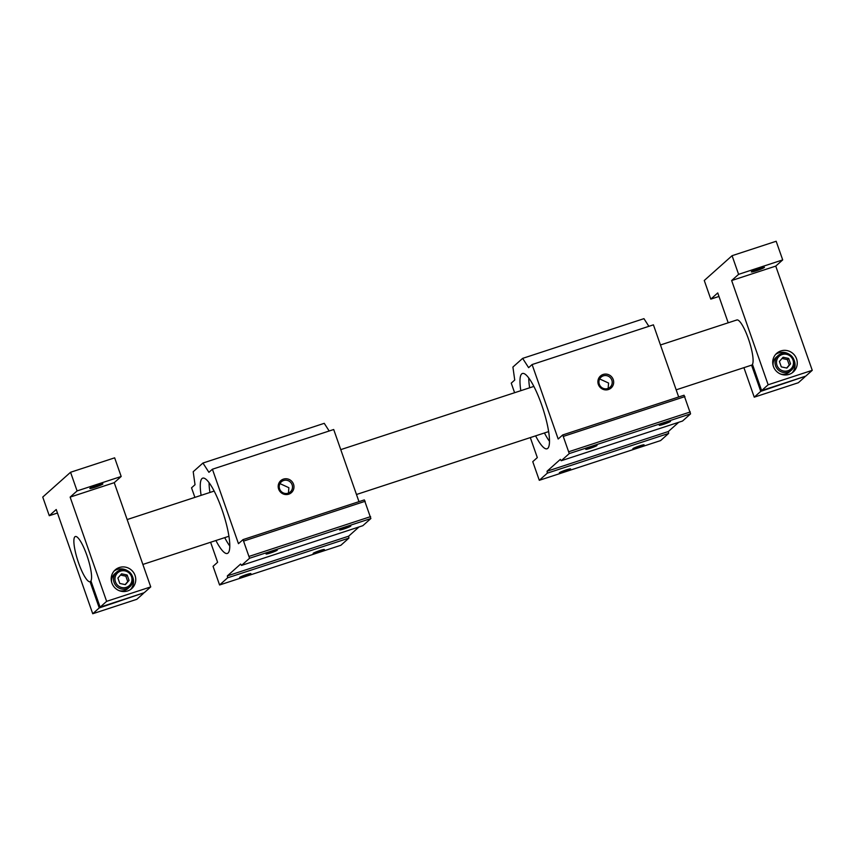 <?xml version="1.0" encoding="UTF-8"?>
<svg xmlns="http://www.w3.org/2000/svg" width="855" height="855" viewBox="0 0 855 855"><rect width="100%" height="100%" fill="white"/><g stroke="black" fill="none" stroke-linecap="round" stroke-linejoin="round"><path stroke-width="1.28" d="M86.9 555.397A23.769 5.141 71.9 0 1 90.117 581.71A23.769 5.141 71.9 0 1 78.553 562.836A23.769 5.141 71.9 0 1 75.326 536.534A23.769 5.141 71.9 0 1 86.9 555.397M736.422 320.208A23.769 5.141 71.9 0 1 736.85 319.962A23.769 5.141 71.9 0 1 748.371 338.708A23.769 5.141 71.9 0 1 752.453 364.369L761.634 390.575L768.153 384.771L731.645 280.536L738.602 274.337L732.072 255.698L704.264 280.493L710.794 299.132L717.74 292.934L728.204 322.795M764.285 267.497A6.915 0.631 -19.3 0 1 757.37 270.447A6.915 0.631 -19.3 0 1 751.342 271.89A6.915 0.631 -19.3 0 1 751.46 271.698A6.915 0.631 -19.3 0 1 758.374 268.759A6.915 0.631 -19.3 0 1 764.391 267.316A6.915 0.631 -19.3 0 1 764.285 267.497M773.412 366.453A12.472 12.13 -131.7 0 1 776.682 353.35A12.472 12.13 -131.7 0 1 796.561 358.876A12.472 12.13 -131.7 0 1 793.29 371.968A12.472 12.13 -131.7 0 1 773.412 366.453M792.136 372.876A12.472 12.13 48.3 0 0 793.707 359.271M789.347 354.376A12.472 12.13 48.3 0 0 775.645 354.398M743.914 367.661L754.249 397.169L760.758 391.355L751.577 365.149L752.614 364.807L676.177 389.837M718.98 296.45L710.794 299.132M732.072 255.698L776.169 241.26L782.699 259.899L738.602 274.337M731.645 280.536L775.752 266.097L782.699 259.899M768.153 384.771L812.25 370.333L775.752 266.097M761.634 390.575L805.741 376.136L812.25 370.333M760.758 391.355L804.705 376.478M754.249 397.169L798.346 382.73L804.865 376.916M119.166 590.645A9.875 9.608 48.3 0 0 127.855 588.561L129.821 586.808A9.875 9.608 -131.7 0 1 114.078 582.426A9.875 9.608 -131.7 0 1 119.999 570.146A9.875 9.608 -131.7 0 1 129.821 586.808M131.478 576.612A8.636 8.39 -131.7 0 1 126.316 587.342A8.636 8.39 -131.7 0 1 115.457 581.86A8.636 8.39 -131.7 0 1 120.63 571.119A8.636 8.39 -131.7 0 1 131.478 576.612M116.675 572.059L114.709 573.812A9.875 9.608 48.3 0 0 111.642 582.202M120.502 575.041L125.835 576.185L127.737 581.592L125.119 584.596M119.786 583.452L117.894 578.044L121.57 573.823L127.149 575.009L129.052 580.427L125.364 584.649L119.786 583.452M129.052 580.427L127.737 581.592M127.149 575.009L125.835 576.185M74.909 536.78A23.769 5.141 71.9 0 1 75.326 536.534A23.769 5.141 71.9 0 1 86.857 555.28A23.769 5.141 71.9 0 1 90.94 580.94L100.121 607.146L106.629 601.343L70.131 497.108L77.089 490.92L70.559 472.27L42.75 497.065L49.28 515.704L56.227 509.505L92.735 613.74L99.244 607.926L90.064 581.721A23.769 5.141 71.9 0 1 78.147 561.66A23.769 5.141 71.9 0 1 74.909 536.78M102.771 484.08A6.915 0.631 -19.3 0 1 95.846 487.019A6.915 0.631 -19.3 0 1 89.828 488.462A6.915 0.631 -19.3 0 1 89.946 488.269A6.915 0.631 -19.3 0 1 96.861 485.33A6.915 0.631 -19.3 0 1 102.878 483.887A6.915 0.631 -19.3 0 1 102.771 484.08M111.898 583.024A12.472 12.13 -131.7 0 1 115.169 569.922A12.472 12.13 -131.7 0 1 135.047 575.447A12.472 12.13 -131.7 0 1 131.777 588.55A12.472 12.13 -131.7 0 1 111.898 583.024M130.612 589.448A12.472 12.13 48.3 0 0 132.194 575.842M127.833 570.948A12.472 12.13 48.3 0 0 114.132 570.969M57.467 513.032L49.28 515.704M70.559 472.27L114.656 457.831L121.186 476.481L77.089 490.92M70.131 497.108L114.239 482.68L121.186 476.481M106.629 601.343L150.737 586.904L114.239 482.68M100.121 607.146L144.217 592.707L150.737 586.904M99.244 607.926L143.191 593.049M92.735 613.74L136.832 599.302L143.341 593.498M791.345 370.226A9.875 9.608 48.3 0 0 781.513 353.575A9.875 9.608 48.3 0 0 775.603 365.855A9.875 9.608 48.3 0 0 791.345 370.226L789.368 371.989A9.875 9.608 -131.7 0 1 780.679 374.073M792.991 360.041A8.636 8.39 48.3 0 0 782.143 354.547A8.636 8.39 48.3 0 0 776.971 365.277A8.636 8.39 48.3 0 0 787.829 370.771A8.636 8.39 48.3 0 0 792.991 360.041M790.565 363.856L788.663 358.437L783.084 357.24L779.407 361.473L781.299 366.88L786.878 368.077L790.565 363.856L789.251 365.021L787.348 359.613L782.026 358.469M786.632 368.024L789.251 365.021M788.663 358.437L787.348 359.613M773.155 365.63A9.875 9.608 -131.7 0 1 776.222 357.24L778.189 355.477M598.35 384.429A8.016 7.791 -131.7 0 1 603.149 374.458A8.016 7.791 -131.7 0 1 613.227 379.556A8.016 7.791 -131.7 0 1 608.429 389.527A8.016 7.791 -131.7 0 1 598.35 384.429M611.827 380.133A6.755 6.562 48.3 0 0 601.076 377.151A6.755 6.562 48.3 0 0 599.302 384.237A6.755 6.562 48.3 0 0 610.064 387.23A6.755 6.562 48.3 0 0 611.827 380.133M599.665 378.947L608.578 383.04L608.14 388.405M644.007 445.017A5.964 0.545 -19.3 0 1 638.033 447.56A5.964 0.545 -19.3 0 1 632.839 448.8A5.964 0.545 -19.3 0 1 632.935 448.64A5.964 0.545 -19.3 0 1 638.909 446.107A5.964 0.545 -19.3 0 1 644.104 444.867A5.964 0.545 -19.3 0 1 644.007 445.017M570.499 469.085A5.964 0.545 -19.3 0 1 564.535 471.629A5.964 0.545 -19.3 0 1 559.341 472.868A5.964 0.545 -19.3 0 1 559.437 472.708A5.964 0.545 -19.3 0 1 565.401 470.165A5.964 0.545 -19.3 0 1 570.595 468.925A5.964 0.545 -19.3 0 1 570.499 469.085M520.823 390.682A39.608 8.571 71.9 0 1 521.7 373.913A39.608 8.571 71.9 0 1 522.405 373.496A39.608 8.571 71.9 0 1 542.294 406.702A39.608 8.571 71.9 0 1 547.766 448.362A39.608 8.571 71.9 0 1 547.05 448.779A39.608 8.571 71.9 0 1 535.604 435.858M528.775 378.038A39.608 8.571 -108.1 0 0 529.64 387.796M544.432 432.972A39.608 8.571 -108.1 0 0 549.509 441.34M670.416 421.472A5.964 0.545 -19.3 0 1 664.453 424.005A5.964 0.545 -19.3 0 1 659.258 425.245A5.964 0.545 -19.3 0 1 659.355 425.085A5.964 0.545 -19.3 0 1 665.329 422.552A5.964 0.545 -19.3 0 1 670.512 421.312A5.964 0.545 -19.3 0 1 670.416 421.472M596.918 445.53A5.964 0.545 -19.3 0 1 590.955 448.073A5.964 0.545 -19.3 0 1 585.761 449.313A5.964 0.545 -19.3 0 1 585.857 449.153A5.964 0.545 -19.3 0 1 591.82 446.609A5.964 0.545 -19.3 0 1 597.014 445.37A5.964 0.545 -19.3 0 1 596.918 445.53M678.678 396.987L653.412 324.836L532.099 364.551L558.176 439L562.729 434.939L569.259 453.577L561.222 460.749L560.346 459.381L547.05 471.233L547.328 473.146L539.291 480.307L532.761 461.668L537.314 457.596L530.314 437.589M514.603 392.723L511.247 383.147L514.731 380.048L512.915 367.052L522.64 358.373L528.625 367.661L532.099 364.551M678.72 422.285L668.364 431.519L668.631 433.432L660.594 440.592L539.291 480.307M522.64 358.373L643.943 318.659L648.881 326.321M561.222 460.749L682.536 421.034L690.573 413.863L684.043 395.224L562.729 434.939M547.05 471.233L668.364 431.519M690.573 413.863L569.259 453.577M684.919 396.592L563.616 436.307M568.992 451.664L690.306 411.95M668.631 433.432L547.328 473.146M278.645 489.092A8.016 7.791 -131.7 0 1 283.443 479.121A8.016 7.791 -131.7 0 1 293.522 484.219A8.016 7.791 -131.7 0 1 288.723 494.19A8.016 7.791 -131.7 0 1 278.645 489.092M292.121 484.806A6.755 6.562 48.3 0 0 281.37 481.814A6.755 6.562 48.3 0 0 279.606 488.9A6.755 6.562 48.3 0 0 290.358 491.892A6.755 6.562 48.3 0 0 292.121 484.806M279.97 483.62L288.872 487.703L288.434 493.068M324.302 549.69A5.964 0.545 -19.3 0 1 318.327 552.234A5.964 0.545 -19.3 0 1 313.144 553.474A5.964 0.545 -19.3 0 1 313.229 553.313A5.964 0.545 -19.3 0 1 319.204 550.77A5.964 0.545 -19.3 0 1 324.398 549.53A5.964 0.545 -19.3 0 1 324.302 549.69M250.804 573.748A5.964 0.545 -19.3 0 1 244.829 576.291A5.964 0.545 -19.3 0 1 239.635 577.531A5.964 0.545 -19.3 0 1 239.731 577.371A5.964 0.545 -19.3 0 1 245.706 574.838A5.964 0.545 -19.3 0 1 250.889 573.598A5.964 0.545 -19.3 0 1 250.804 573.748M201.117 495.355A39.608 8.571 71.9 0 1 201.994 478.576A39.608 8.571 71.9 0 1 202.699 478.159A39.608 8.571 71.9 0 1 222.589 511.365A39.608 8.571 71.9 0 1 228.061 553.025A39.608 8.571 71.9 0 1 227.355 553.452A39.608 8.571 71.9 0 1 215.909 540.52M209.08 482.712A39.608 8.571 -108.1 0 0 209.935 492.469M224.726 537.635A39.608 8.571 -108.1 0 0 229.803 546.014M350.721 526.135A5.964 0.545 -19.3 0 1 344.747 528.679A5.964 0.545 -19.3 0 1 339.553 529.918A5.964 0.545 -19.3 0 1 339.649 529.758A5.964 0.545 -19.3 0 1 345.623 527.214A5.964 0.545 -19.3 0 1 350.817 525.975A5.964 0.545 -19.3 0 1 350.721 526.135M277.212 550.203A5.964 0.545 -19.3 0 1 271.249 552.736A5.964 0.545 -19.3 0 1 266.055 553.976A5.964 0.545 -19.3 0 1 266.151 553.826A5.964 0.545 -19.3 0 1 272.114 551.283A5.964 0.545 -19.3 0 1 277.309 550.043A5.964 0.545 -19.3 0 1 277.212 550.203M358.972 501.65L333.707 429.509L212.403 469.224L238.47 543.673L243.034 539.612L249.564 558.251L241.527 565.412L240.64 564.043L227.355 575.896L227.622 577.809L219.585 584.98L213.055 566.331L217.619 562.269L210.608 542.262M194.897 497.386L191.541 487.82L195.025 484.71L193.209 471.725L202.934 463.047L208.919 472.323L212.403 469.224M359.015 526.947L348.658 536.181L348.926 538.094L340.889 545.266L219.585 584.98M202.934 463.047L324.248 423.332L329.175 430.995M241.527 565.412L362.83 525.697L370.867 518.536L364.337 499.897L243.034 539.612M227.355 575.896L348.658 536.181M370.867 518.536L249.564 558.251M365.213 501.265L243.91 540.98M249.286 556.338L370.6 516.623M348.926 538.094L227.622 577.809M548.643 431.593L356.471 494.5M228.937 536.256L142.871 564.439M91.1 581.389L90.117 581.71M736.85 319.962L660.455 344.971M533.851 386.417L340.76 449.634M214.156 491.08L127.149 519.562"/></g></svg>
